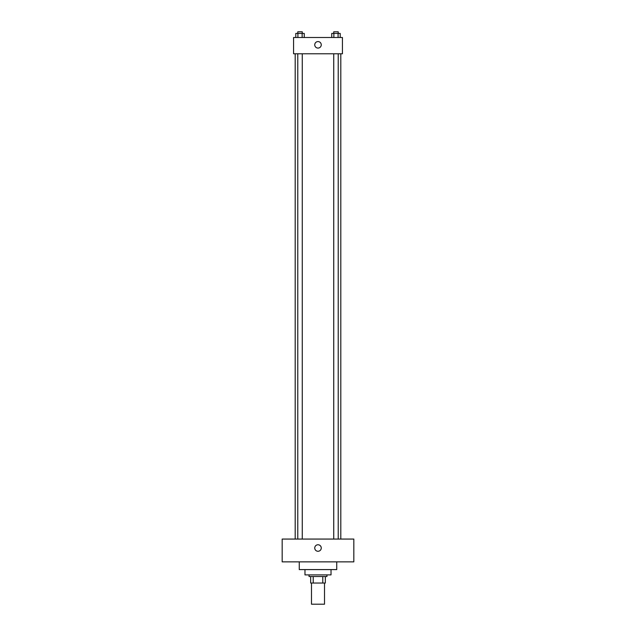 <?xml version="1.0" encoding="UTF-8"?>
<svg xmlns="http://www.w3.org/2000/svg" width="636" height="636" viewBox="0 0 636 636"><rect width="100%" height="100%" fill="white"/><g stroke="black" fill="none" stroke-linecap="round" stroke-linejoin="round"><path stroke-width="0.95" d="M311.489 583.029L311.489 604.2L324.511 604.2L324.511 583.029M322.778 576.518L322.778 583.029L310.67 583.029L310.67 576.518M322.778 583.029L325.33 583.029L325.33 576.518L325.33 583.029M326.96 574.888L326.96 576.518L309.04 576.518L309.04 574.888M313.222 576.518L313.222 583.029M331.03 569.594L331.03 574.888L304.97 574.888L304.97 569.594M336.73 561.858L336.73 569.594L299.27 569.594L299.27 561.858M353.823 561.858L282.177 561.858L282.177 539.066L353.823 539.066L353.823 561.858M318 544.758A3.26 3.26 0 0 1 320.822 549.647A3.26 3.26 0 0 1 315.178 549.647A3.26 3.26 0 0 1 318 544.758M340.801 53.782L340.801 539.066M333.733 539.066L333.733 53.782M302.267 53.782L302.267 539.066M342.43 53.782L293.57 53.782L293.57 37.5L342.43 37.5L342.43 53.782M321.26 44.83A3.26 3.26 0 0 1 316.37 47.644A3.26 3.26 0 0 1 316.37 42.008A3.26 3.26 0 0 1 321.26 44.83M340.212 37.5L340.212 33.43L331.746 33.43L331.746 37.5M338.09 33.43L338.09 37.5M333.86 33.43L333.86 37.5M333.733 33.43L333.733 31.8L338.225 31.8L338.225 33.43M304.254 37.5L304.254 33.43L295.788 33.43L295.788 37.5M302.14 33.43L302.14 37.5M297.91 33.43L297.91 37.5M297.775 33.43L297.775 31.8L302.267 31.8L302.267 33.43M295.199 53.782L295.199 539.066M338.225 539.066L338.225 53.782M297.775 53.782L297.775 539.066"/></g></svg>
